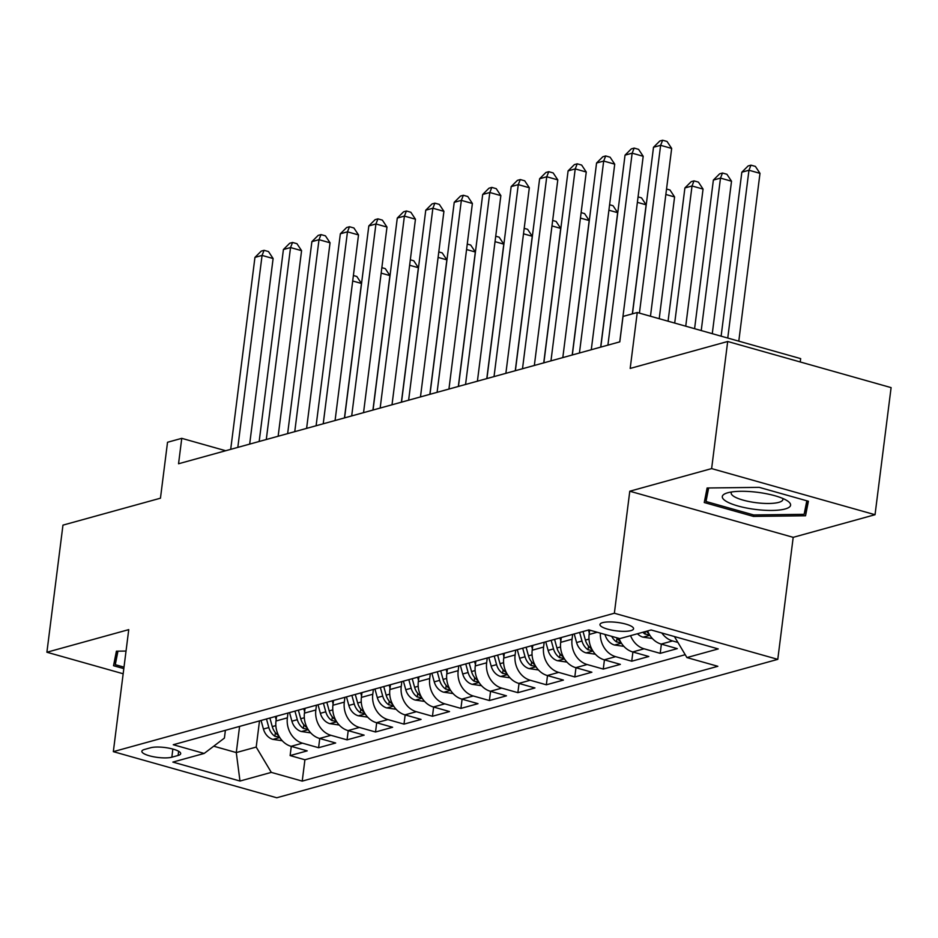 <?xml version="1.0" encoding="UTF-8"?>
<svg xmlns="http://www.w3.org/2000/svg" width="938" height="938" viewBox="0 0 938 938"><rect width="100%" height="100%" fill="white"/><g stroke="black" fill="none" stroke-linecap="round" stroke-linejoin="round"><path stroke-width="1.41" d="M602.63 622.644A16.943 4.244 -172.8 0 0 599.957 624.52A16.943 4.244 -172.8 0 0 611.764 630.125A16.943 4.244 -172.8 0 0 630.899 630.629A16.943 4.244 -172.8 0 0 633.572 628.765A16.943 4.244 -172.8 0 0 621.765 623.149A16.943 4.244 -172.8 0 0 602.63 622.644M800.243 361.974L800.665 358.621L637.254 312.506L623.02 316.434L619.807 341.854L178.548 463.759L181.761 438.339L167.527 442.267L160.457 498.195L62.963 525.128L46.9 652.238L123.171 673.765M875.037 514.716L891.1 387.617L727.689 341.491L711.625 468.601L629.785 491.219L614.367 613.241L777.778 659.355L793.196 537.333L875.037 514.716L711.625 468.601M614.367 613.241L113.334 751.655L276.745 797.769L777.778 659.355M276.593 716.175L275.983 720.994A21.175 17.576 74.6 0 0 291.085 746.32L307.207 750.869L290.123 755.582L291.284 746.378M287.978 713.032L287.368 717.851A21.175 17.576 74.6 0 0 302.47 743.166L318.592 747.715L319.752 738.511M318.592 747.715L335.675 743.002L319.553 738.452A21.175 17.576 74.6 0 1 304.451 713.126L305.061 708.307M333.529 700.44L332.92 705.259A21.175 17.576 74.6 0 0 348.021 730.585L364.143 735.134L347.06 739.859L348.221 730.643M361.998 692.584L361.388 697.403A21.175 17.576 74.6 0 0 376.49 722.717L392.612 727.267L375.528 731.992L376.689 722.776M390.466 684.717L389.856 689.536A21.175 17.576 74.6 0 0 404.958 714.862L421.08 719.411L403.997 724.124L405.157 714.92M418.934 676.849L418.325 681.668A21.175 17.576 74.6 0 0 433.426 706.994L449.548 711.543L432.465 716.257L433.626 707.053M447.403 668.982L446.793 673.812A21.175 17.576 74.6 0 0 461.895 699.127L478.017 703.676L460.933 708.401L462.094 699.185M475.871 661.126L475.261 665.945A21.175 17.576 74.6 0 0 490.363 691.271L506.485 695.82L489.401 700.534L490.562 691.318M504.339 653.258L503.729 658.077A21.175 17.576 74.6 0 0 518.831 683.403L534.953 687.953L517.87 692.666L519.031 683.462M532.807 645.391L532.198 650.21A21.175 17.576 74.6 0 0 547.3 675.536L563.421 680.085L546.338 684.799L547.499 675.595M561.276 637.523L560.666 642.354A21.175 17.576 74.6 0 0 575.768 667.668L591.89 672.218L574.806 676.943L575.967 667.727M589.685 630.125L589.134 634.487A21.175 17.576 74.6 0 0 604.236 659.813L620.358 664.362L603.275 669.075L604.435 659.86M619.021 638.403A21.175 17.576 74.6 0 0 632.704 651.945L648.826 656.494L631.743 661.208L632.904 652.004M647.642 630.934A21.175 17.576 74.6 0 0 661.173 644.078L677.283 648.627L660.211 653.352L661.372 644.136M171.842 757.201L178.103 755.465A16.415 4.115 -172.8 0 0 180.694 753.66A16.415 4.115 -172.8 0 0 169.262 748.219A16.415 4.115 -172.8 0 0 150.725 747.738L144.452 749.474A16.415 4.115 -172.8 0 0 141.861 751.279A16.415 4.115 -172.8 0 0 153.304 756.72A16.415 4.115 -172.8 0 0 171.842 757.201L172.862 749.063M239.589 726.399L236.282 752.569L256.203 747.07L271.305 772.384L302.224 781.108L717.851 666.297L686.933 657.573L718.25 648.92L651.124 629.973L619.807 638.626L588.888 629.902L173.26 744.725L204.167 753.449L224.405 738.089L225.39 730.315M271.305 772.384L239.987 781.037L172.862 762.09L204.167 753.449M572.661 634.381L572.051 639.2L560.666 642.354M544.192 642.249L543.583 647.068L532.198 650.21M515.724 650.116L515.114 654.935L503.729 658.077M487.256 657.972L486.646 662.791L475.261 665.945M458.788 665.839L458.178 670.658L446.793 673.812M430.319 673.707L429.71 678.526L418.325 681.668M401.851 681.574L401.241 686.393L389.856 689.536M373.383 689.43L372.773 694.249L361.388 697.403M344.914 697.297L344.305 702.116L332.92 705.259M316.446 705.165L315.836 709.984L304.451 713.126M290.123 755.582L304.92 759.757L685.221 654.701M677.928 642.448L672.558 640.935A21.175 17.576 -105.4 0 1 661.818 632.986M660.211 653.352L644.089 648.803A21.175 17.576 -105.4 0 1 630.559 635.659M631.743 661.208L615.621 656.659A21.175 17.576 -105.4 0 1 600.367 633.138M603.275 669.075L587.153 664.526A21.175 17.576 -105.4 0 1 572.051 639.2M574.806 676.943L558.685 672.394A21.175 17.576 -105.4 0 1 543.583 647.068M546.338 684.799L530.216 680.249A21.175 17.576 -105.4 0 1 515.114 654.935M517.87 692.666L501.748 688.117A21.175 17.576 -105.4 0 1 486.646 662.791M489.401 700.534L473.28 695.984A21.175 17.576 -105.4 0 1 458.178 670.658M460.933 708.401L444.811 703.852A21.175 17.576 -105.4 0 1 429.71 678.526M432.465 716.257L416.343 711.708A21.175 17.576 -105.4 0 1 401.241 686.393M403.997 724.124L387.875 719.575A21.175 17.576 -105.4 0 1 372.773 694.249M375.528 731.992L359.406 727.442A21.175 17.576 -105.4 0 1 344.305 702.116M347.06 739.859L330.938 735.31A21.175 17.576 -105.4 0 1 315.836 709.984M259.509 720.888L256.203 747.07M637.254 312.506L630.184 368.435L727.689 341.491M113.334 751.655L128.74 629.633L46.9 652.238M225.695 450.732L181.761 438.339M213.712 746.202L236.282 752.569L239.987 781.037M304.92 759.757L302.224 781.108M686.933 657.573L674.399 636.539M126.032 651.066L116.406 651.183L113.533 665.722L123.816 668.618M629.785 491.219L793.196 537.333M759.194 487.35L707.111 487.995L704.25 502.534L753.46 516.416L805.543 515.771L808.404 501.244L759.194 487.35M807.407 500.962L805.543 515.771M753.648 514.939L753.46 516.416M249.672 444.108L273.11 258.536L262.065 255.417L237.818 447.379M254.948 257.387L261.233 251.114L264.082 250.329L262.065 255.417L254.948 257.387L230.701 449.349M264.082 250.329L268.502 251.572L273.11 258.536M276.159 719.634L275.303 716.526M282.256 740.739L272.735 739.343A14.023 11.643 -105.4 0 1 263.437 729.037L261.069 720.466M344.457 417.926L361.447 283.464L352.7 280.99M278.633 735.568L278.328 735.345A14.023 11.643 -105.4 0 1 272.266 726.598L269.898 718.027M266.474 718.965L268.843 727.548A14.023 11.643 74.6 0 0 274.916 736.295L279.477 737.045M353.392 275.538L356.827 276.499L361.447 283.464M124.004 667.141L115.28 664.679L117.954 651.171M116.992 651.183L115.28 664.679M726.071 501.244A34.413 8.618 -172.8 0 0 771.435 510.448A34.413 8.618 -172.8 0 0 787.451 500.892A34.413 8.618 -172.8 0 0 786.83 500.493A34.413 8.618 -172.8 0 0 756.825 492.227A34.413 8.618 -172.8 0 0 726.422 493.177A34.413 8.618 -172.8 0 0 726.071 501.244M731.675 491.958A26.053 6.531 -172.8 0 0 731.194 492.966A26.053 6.531 -172.8 0 0 734.044 496.519A26.053 6.531 -172.8 0 0 762.723 503.319A26.053 6.531 -172.8 0 0 782.89 499.497A26.053 6.531 -172.8 0 0 782.679 498.406M806.809 500.786L804.136 514.329L753.683 514.95L705.997 501.502L708.659 487.983M707.698 487.995L705.997 501.502M278.14 436.24L301.579 250.669L290.534 247.55L266.286 439.523M283.417 249.52L289.701 243.259L292.55 242.461L290.534 247.55L283.417 249.52L259.169 441.481M292.55 242.461L296.971 243.716L301.579 250.669M306.609 428.385L330.047 242.801L319.002 239.682L294.755 431.656M311.885 241.652L318.17 235.391L321.019 234.606L319.002 239.682L311.885 241.652L287.638 433.614M321.019 234.606L325.439 235.848L330.047 242.801M335.077 420.517L358.515 234.934L347.47 231.827L323.223 423.788M340.353 233.785L346.638 227.524L349.487 226.738L347.47 231.827L340.353 233.785L316.106 425.758M349.487 226.738L353.907 227.981L358.515 234.934M363.545 412.65L386.984 227.078L375.939 223.959L351.691 415.921M368.822 225.929L375.106 219.656L377.955 218.871L375.939 223.959L368.822 225.929L344.574 417.891M377.955 218.871L382.376 220.125L386.984 227.078M304.627 711.766L303.771 708.671M310.724 732.883L301.204 731.488A14.023 11.643 -105.4 0 1 291.906 721.181L289.537 712.599M372.925 410.058L389.915 275.596L381.168 273.122M307.101 727.7L306.796 727.489A14.023 11.643 -105.4 0 1 300.735 718.743L298.366 710.16M294.942 711.098L297.311 719.681A14.023 11.643 74.6 0 0 303.384 728.427L307.945 729.189M381.86 267.67L385.295 268.643L389.915 275.596M333.096 703.899L332.24 700.803M339.193 725.015L329.672 723.62A14.023 11.643 -105.4 0 1 320.374 713.314L318.005 704.731M401.394 402.191L418.383 267.729L409.636 265.266M335.57 719.833L335.265 719.622A14.023 11.643 -105.4 0 1 329.203 710.875L326.834 702.292M323.411 703.242L325.779 711.813A14.023 11.643 74.6 0 0 331.853 720.56L336.414 721.322M410.328 259.803L413.764 260.776L418.383 267.729M361.564 696.043L360.708 692.936M367.661 717.148L358.14 715.753A14.023 11.643 -105.4 0 1 348.842 705.446L346.474 696.864M429.862 394.335L446.851 259.861L438.105 257.399M364.038 711.977L363.733 711.754A14.023 11.643 -105.4 0 1 357.671 703.008L355.291 694.437M351.879 695.375L354.247 703.957A14.023 11.643 74.6 0 0 360.321 712.704L364.882 713.455M438.796 251.935L442.232 252.908L446.851 259.861M390.032 688.175L389.176 685.068M396.129 709.28L386.608 707.885A14.023 11.643 -105.4 0 1 377.311 697.579L374.942 689.008M458.33 386.468L475.32 252.005L466.573 249.531M392.506 704.11L392.201 703.887A14.023 11.643 -105.4 0 1 386.139 695.14L383.759 686.569M380.347 687.507L382.716 696.09A14.023 11.643 74.6 0 0 388.789 704.837L393.35 705.587M467.265 244.079L470.7 245.041L475.32 252.005M392.014 404.782L415.452 219.211L404.407 216.092L380.16 408.065M397.29 218.062L403.575 211.8L406.424 211.003L404.407 216.092L397.29 218.062L373.043 410.023M406.424 211.003L410.844 212.258L415.452 219.211M418.5 680.308L417.644 677.213M424.597 701.425L415.077 700.029A14.023 11.643 -105.4 0 1 405.779 689.723L403.41 681.14M486.799 378.6L503.788 244.138L495.041 241.664M420.974 696.242L420.67 696.031A14.023 11.643 -105.4 0 1 414.608 687.284L412.228 678.702M408.816 679.651L411.184 688.222A14.023 11.643 74.6 0 0 417.258 696.969L421.819 697.731M495.733 236.212L499.168 237.185L503.788 244.138M420.47 396.926L443.92 211.343L432.875 208.224L408.628 400.198M425.758 210.194L432.043 203.933L434.892 203.147L432.875 208.224L425.758 210.194L401.511 402.168M434.892 203.147L439.312 204.39L443.92 211.343M446.969 672.44L446.113 669.345M453.066 693.557L443.545 692.162A14.023 11.643 -105.4 0 1 434.247 681.856L431.879 673.273M515.267 370.733L532.256 236.27L523.51 233.808M449.443 688.375L449.138 688.164A14.023 11.643 -105.4 0 1 443.076 679.417L440.696 670.834M437.284 671.784L439.652 680.355A14.023 11.643 74.6 0 0 445.714 689.102L450.287 689.864M524.201 228.344L527.637 229.318L532.256 236.27M448.939 389.059L472.389 203.476L461.344 200.369L437.096 392.33M454.226 202.327L460.511 196.065L463.36 195.28L461.344 200.369L454.226 202.327L429.979 394.3M463.36 195.28L467.781 196.523L472.389 203.476M475.437 664.585L474.581 661.478M481.534 685.69L472.013 684.294A14.023 11.643 -105.4 0 1 462.715 673.988L460.347 665.417M543.735 362.877L560.725 228.403L551.978 225.941M477.911 680.519L477.606 680.296A14.023 11.643 -105.4 0 1 471.544 671.549L469.164 662.978M465.752 663.916L468.121 672.499A14.023 11.643 74.6 0 0 474.182 681.246L478.755 681.996M552.658 220.477L556.105 221.45L560.725 228.403M477.407 381.191L500.857 195.62L489.812 192.501L465.565 384.463M482.695 194.471L488.979 188.198L491.829 187.412L489.812 192.501L482.695 194.471L458.448 386.433M491.829 187.412L496.249 188.667L500.857 195.62M503.905 656.717L503.049 653.61M510.002 677.822L500.482 676.439A14.023 11.643 -105.4 0 1 491.184 666.121L488.815 657.55M572.203 355.01L589.193 220.547L580.446 218.073M506.379 672.652L506.074 672.429A14.023 11.643 -105.4 0 1 500.001 663.682L497.632 655.111M494.22 656.049L496.589 664.632A14.023 11.643 74.6 0 0 502.651 673.378L507.224 674.141M581.126 212.621L584.573 213.594L589.193 220.547M505.875 373.324L529.325 187.752L518.28 184.634L494.033 376.607M511.163 186.603L517.448 180.342L520.297 179.557L518.28 184.634L511.163 186.603L486.916 378.565M520.297 179.557L524.705 180.799L529.325 187.752M532.374 648.85L531.518 645.754M538.471 669.966L528.95 668.571A14.023 11.643 -105.4 0 1 519.652 658.265L517.284 649.682M600.672 347.142L617.661 212.68L608.914 210.206M534.848 664.784L534.543 664.573A14.023 11.643 -105.4 0 1 528.469 655.826L526.101 647.243M522.689 648.193L525.057 656.764A14.023 11.643 74.6 0 0 531.119 665.511L535.692 666.273M609.594 204.754L613.042 205.727L617.661 212.68M534.343 365.468L557.793 179.885L546.748 176.766L522.501 368.74M539.631 178.736L545.916 172.475L548.765 171.689L546.748 176.766L539.631 178.736L515.384 370.709M548.765 171.689L553.174 172.932L557.793 179.885M560.842 640.982L559.986 637.887M566.939 662.099L557.418 660.704A14.023 11.643 -105.4 0 1 548.12 650.397L545.752 641.815M632.353 313.855L646.118 204.812L637.383 202.35M563.316 656.917L563.011 656.706A14.023 11.643 -105.4 0 1 556.938 647.959L554.569 639.376M551.157 640.326L553.526 648.897A14.023 11.643 74.6 0 0 559.587 657.644L564.16 658.406M638.063 196.886L641.51 197.859L646.118 204.812M562.812 357.601L586.262 172.017L575.217 168.91L550.969 360.872M568.1 170.868L574.384 164.607L577.233 163.822L575.217 168.91L568.1 170.868L543.852 362.842M577.233 163.822L581.642 165.065L586.262 172.017M589.31 633.127L588.454 630.019M595.407 654.232L585.887 652.836A14.023 11.643 -105.4 0 1 576.589 642.53L574.22 633.959M659.215 318.697L674.586 196.945L665.851 194.483M591.784 649.061L591.479 648.838A14.023 11.643 -105.4 0 1 585.406 640.091L583.037 631.52M579.625 632.458L581.994 641.041A14.023 11.643 74.6 0 0 588.056 649.788L592.628 650.538M666.531 189.019L669.978 189.992L674.586 196.945M591.28 349.733L614.73 164.162L603.685 161.043L579.438 353.005M596.568 163.013L602.853 156.74L605.702 155.954L603.685 161.043L596.568 163.013L572.321 354.974M605.702 155.954L610.11 157.209L614.73 164.162M623.876 646.364L614.355 644.981A14.023 11.643 -105.4 0 1 605.057 634.663L604.987 634.44M685.737 326.19L703.054 189.089L692.021 185.97L684.904 187.94L668.067 321.195M620.253 641.193L619.948 640.982A14.023 11.643 -105.4 0 1 616.547 637.699M611.693 636.339A14.023 11.643 74.6 0 0 616.524 641.92L621.097 642.682M674.703 323.071L692.021 185.97L694.026 180.882L698.447 182.136L703.054 189.089M684.904 187.94L691.189 181.667L694.026 180.882M619.748 341.866L643.198 156.294L632.153 153.175L607.906 345.149M625.036 155.145L631.321 148.884L634.17 148.098L632.153 153.175L625.036 155.145L600.789 347.107M634.17 148.098L638.579 149.341L643.198 156.294M652.344 638.508L642.823 637.113A14.023 11.643 -105.4 0 1 637.453 633.748M712.27 333.67L731.523 181.222L720.49 178.103L713.372 180.073L694.589 328.687M648.721 633.326L648.416 633.115A14.023 11.643 -105.4 0 1 646.27 631.309M642.858 632.259A14.023 11.643 74.6 0 0 644.992 634.053L649.553 634.815M701.225 330.563L720.49 178.103L722.495 173.026L726.915 174.269L731.523 181.222M713.372 180.073L719.657 173.811L722.495 173.026M650.468 316.235L671.667 148.427L660.622 145.32L639.423 313.116M653.505 147.278L659.789 141.017L662.638 140.231L660.622 145.32L653.505 147.278L632.47 313.82M662.638 140.231L667.047 141.474L671.667 148.427M738.792 341.162L759.991 173.354L748.958 170.247L741.841 172.205L721.123 336.167M727.759 338.043L748.958 170.247L750.963 165.158L755.383 166.401L759.991 173.354M741.841 172.205L748.125 165.944L750.963 165.158M597.225 632.247L589.134 634.487M287.368 717.851L275.983 720.994M302.47 743.166L291.085 746.32M672.558 640.935L661.173 644.078M644.089 648.803L632.704 651.945M615.621 656.659L604.236 659.813M587.153 664.526L575.768 667.668M558.685 672.394L547.3 675.536M530.216 680.249L518.831 683.403M501.748 688.117L490.363 691.271M473.28 695.984L461.895 699.127M444.811 703.852L433.426 706.994M416.343 711.708L404.958 714.862M387.875 719.575L376.49 722.717M359.406 727.442L348.021 730.585M330.938 735.31L319.553 738.452M178.63 751.268L178.103 755.465M273.028 739.39L279.77 737.526M272.266 726.598L275.854 725.613M263.437 729.037L268.843 727.548M275.373 732.637L274.916 736.295M301.497 731.534L308.239 729.67M300.735 718.743L304.322 717.746M291.906 721.181L297.311 719.681M303.842 724.781L303.384 728.427M329.965 723.667L336.707 721.803M329.203 710.875L332.791 709.878M320.374 713.314L325.779 711.813M332.31 716.913L331.853 720.56M358.433 715.8L365.175 713.935M357.671 703.008L361.259 702.011M348.842 705.446L354.247 703.957M360.778 709.046L360.321 712.704M386.902 707.932L393.643 706.068M386.139 695.14L389.727 694.155M377.311 697.579L382.716 696.09M389.247 701.178L388.789 704.837M415.37 700.076L422.112 698.212M414.608 687.284L418.196 686.288M405.779 689.723L411.184 688.222M417.715 693.323L417.258 696.969M443.838 692.209L450.58 690.345M443.076 679.417L446.664 678.42M434.247 681.856L439.652 680.355M446.183 685.455L445.714 689.102M472.306 684.341L479.048 682.477M471.544 671.549L475.132 670.553M462.715 673.988L468.121 672.499M474.651 677.588L474.182 681.246M500.775 676.474L507.517 674.61M500.001 663.682L503.6 662.697M491.184 666.121L496.589 664.632M503.12 669.72L502.651 673.378M529.243 668.618L535.985 666.754M528.469 655.826L532.069 654.83M519.652 658.265L525.057 656.764M531.588 661.865L531.119 665.511M557.711 660.751L564.453 658.886M556.938 647.959L560.537 646.962M548.12 650.397L553.526 648.897M560.056 653.997L559.587 657.644M586.18 652.883L592.922 651.019M585.406 640.091L589.005 639.106M576.589 642.53L581.994 641.041M588.525 646.13L588.056 649.788M614.648 645.016L621.39 643.151M616.993 638.262L616.524 641.92M643.116 637.16L649.858 635.296M645.309 631.579L644.992 634.053"/></g></svg>
